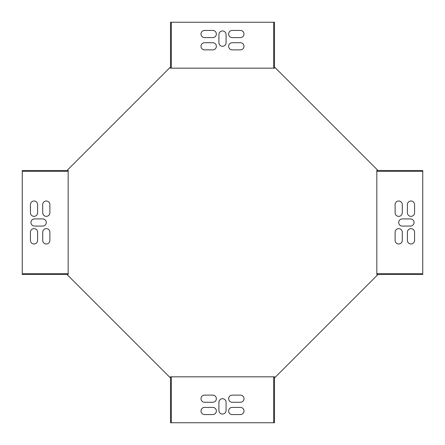 <?xml version="1.0" encoding="UTF-8"?>
<svg xmlns="http://www.w3.org/2000/svg" width="445" height="445" viewBox="0 0 445 445"><rect width="100%" height="100%" fill="white"/><g stroke="black" fill="none" stroke-linecap="round" stroke-linejoin="round"><path stroke-width="0.67" d="M170.513 376.832L274.487 376.832L274.487 422.75L170.513 422.75L170.513 376.832L169.929 377.41L67.59 275.071L68.168 274.487L68.168 170.513L67.59 169.929L169.929 67.59L170.513 68.168L170.513 22.25L274.487 22.25L274.487 68.168L170.513 68.168M376.832 170.513L422.75 170.513L422.75 274.487L376.832 274.487L376.832 170.513L377.41 169.929L275.071 67.59L274.487 68.168M376.832 274.487L377.41 275.071L275.071 377.41L274.487 376.832M204.589 42.72A3.582 3.582 0 0 0 201.007 46.302A3.582 3.582 0 0 0 204.589 49.885L212.777 49.885A3.582 3.582 0 0 0 216.359 46.302A3.582 3.582 0 0 0 212.777 42.72L204.589 42.72M402.28 204.589A3.582 3.582 0 0 0 398.698 201.007A3.582 3.582 0 0 0 395.116 204.589L395.116 212.777A3.582 3.582 0 0 0 398.698 216.359A3.582 3.582 0 0 0 402.28 212.777L402.28 204.589M240.411 402.28A3.582 3.582 0 0 0 243.994 398.698A3.582 3.582 0 0 0 240.411 395.116L232.223 395.116A3.582 3.582 0 0 0 228.641 398.698A3.582 3.582 0 0 0 232.223 402.28L240.411 402.28M240.411 37.602A3.582 3.582 0 0 0 243.994 34.02A3.582 3.582 0 0 0 240.411 30.438L232.223 30.438A3.582 3.582 0 0 0 228.641 34.02A3.582 3.582 0 0 0 232.223 37.602L240.411 37.602M407.397 240.411A3.582 3.582 0 0 0 410.98 243.994A3.582 3.582 0 0 0 414.562 240.411L414.562 232.223A3.582 3.582 0 0 0 410.98 228.641A3.582 3.582 0 0 0 407.397 232.223L407.397 240.411M204.589 407.397A3.582 3.582 0 0 0 201.007 410.98A3.582 3.582 0 0 0 204.589 414.562L212.777 414.562A3.582 3.582 0 0 0 216.359 410.98A3.582 3.582 0 0 0 212.777 407.397L204.589 407.397M34.532 226.082L42.72 226.082A3.582 3.582 0 0 0 46.302 222.5A3.582 3.582 0 0 0 42.72 218.918L34.532 218.918A3.582 3.582 0 0 0 30.95 222.5A3.582 3.582 0 0 0 34.532 226.082M226.082 410.468L226.082 402.28A3.582 3.582 0 0 0 222.5 398.698A3.582 3.582 0 0 0 218.918 402.28L218.918 410.468A3.582 3.582 0 0 0 222.5 414.05A3.582 3.582 0 0 0 226.082 410.468M410.468 218.918L402.28 218.918A3.582 3.582 0 0 0 398.698 222.5A3.582 3.582 0 0 0 402.28 226.082L410.468 226.082A3.582 3.582 0 0 0 414.05 222.5A3.582 3.582 0 0 0 410.468 218.918M218.918 34.532L218.918 42.72A3.582 3.582 0 0 0 222.5 46.302A3.582 3.582 0 0 0 226.082 42.72L226.082 34.532A3.582 3.582 0 0 0 222.5 30.95A3.582 3.582 0 0 0 218.918 34.532M42.72 240.411A3.582 3.582 0 0 0 46.302 243.994A3.582 3.582 0 0 0 49.885 240.411L49.885 232.223A3.582 3.582 0 0 0 46.302 228.641A3.582 3.582 0 0 0 42.72 232.223L42.72 240.411M37.602 204.589A3.582 3.582 0 0 0 34.02 201.007A3.582 3.582 0 0 0 30.438 204.589L30.438 212.777A3.582 3.582 0 0 0 34.02 216.359A3.582 3.582 0 0 0 37.602 212.777L37.602 204.589M68.168 170.513L22.25 170.513L22.25 273.669L68.168 273.669M30.438 240.411A3.582 3.582 0 0 0 34.02 243.994A3.582 3.582 0 0 0 37.602 240.411L37.602 232.223A3.582 3.582 0 0 0 34.02 228.641A3.582 3.582 0 0 0 30.438 232.223L30.438 240.411M49.885 204.589A3.582 3.582 0 0 0 46.302 201.007A3.582 3.582 0 0 0 42.72 204.589L42.72 212.777A3.582 3.582 0 0 0 46.302 216.359A3.582 3.582 0 0 0 49.885 212.777L49.885 204.589M240.411 414.562A3.582 3.582 0 0 0 243.994 410.98A3.582 3.582 0 0 0 240.411 407.397L232.223 407.397A3.582 3.582 0 0 0 228.641 410.98A3.582 3.582 0 0 0 232.223 414.562L240.411 414.562M414.562 204.589A3.582 3.582 0 0 0 410.98 201.007A3.582 3.582 0 0 0 407.397 204.589L407.397 212.777A3.582 3.582 0 0 0 410.98 216.359A3.582 3.582 0 0 0 414.562 212.777L414.562 204.589M204.589 30.438A3.582 3.582 0 0 0 201.007 34.02A3.582 3.582 0 0 0 204.589 37.602L212.777 37.602A3.582 3.582 0 0 0 216.359 34.02A3.582 3.582 0 0 0 212.777 30.438L204.589 30.438M204.589 395.116A3.582 3.582 0 0 0 201.007 398.698A3.582 3.582 0 0 0 204.589 402.28L212.777 402.28A3.582 3.582 0 0 0 216.359 398.698A3.582 3.582 0 0 0 212.777 395.116L204.589 395.116M395.116 240.411A3.582 3.582 0 0 0 398.698 243.994A3.582 3.582 0 0 0 402.28 240.411L402.28 232.223A3.582 3.582 0 0 0 398.698 228.641A3.582 3.582 0 0 0 395.116 232.223L395.116 240.411M240.411 49.885A3.582 3.582 0 0 0 243.994 46.302A3.582 3.582 0 0 0 240.411 42.72L232.223 42.72A3.582 3.582 0 0 0 228.641 46.302A3.582 3.582 0 0 0 232.223 49.885L240.411 49.885M171.331 376.832L171.331 422.75M22.25 273.669L22.25 274.487L68.168 274.487M171.331 68.168L171.331 22.25M22.25 171.331L68.168 171.331M273.669 376.832L273.669 422.75M422.75 273.669L376.832 273.669M273.669 68.168L273.669 22.25M422.75 171.331L376.832 171.331"/></g></svg>
